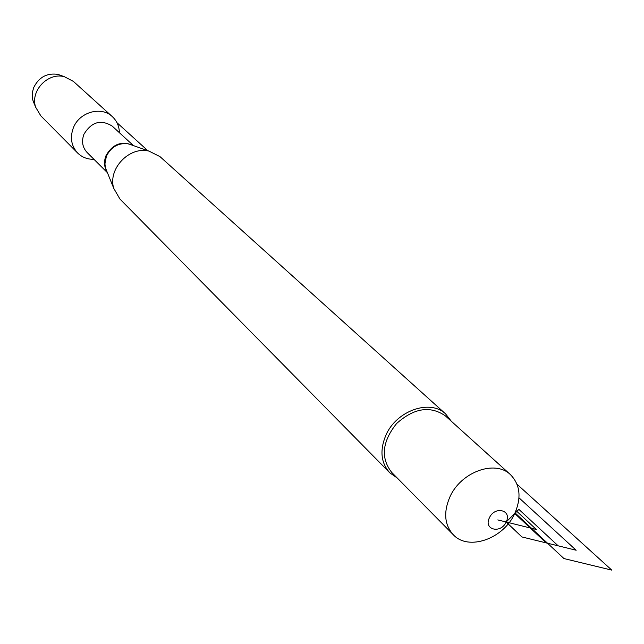 <?xml version="1.0" encoding="UTF-8"?>
<svg xmlns="http://www.w3.org/2000/svg" width="644" height="644" viewBox="0 0 644 644"><rect width="100%" height="100%" fill="white"/><g stroke="black" fill="none" stroke-linecap="round" stroke-linejoin="round"><path stroke-width="0.97" d="M445.608 413.907L159.994 156.629L149.022 151.123C129.331 145.987 107.508 169.066 113.779 188.394L119.913 199.02L389.862 472.865C380.95 462.996 379.59 450.51 385.796 435.416C396.229 410.703 430.087 398.749 445.608 413.907L451.331 421.265M93.952 159.301C87.56 159.422 82.15 157.353 77.723 153.103C71.307 146.091 69.826 137.727 73.279 128.011C79.107 112.153 101.116 105.793 112.265 116.58C116.846 120.831 119.221 126.2 119.39 132.696M397.179 477.961L389.862 472.865M506.168 521.994C512.334 510.064 494.761 505.604 489.392 517.824C483.274 529.835 500.871 534.118 506.168 521.994L518.887 509.38L558.179 545.838L521.89 536.935L506.168 521.994M449.81 497.12C443.338 512.455 444.521 525.021 453.36 534.818C468.526 551.216 503.568 538.787 514.741 513.493C521.624 497.514 520.159 484.529 510.354 474.548C494.995 459.47 460.702 472.036 449.81 497.12M510.354 474.548L445.318 415.831C430.184 405.438 413.947 408.006 396.615 423.527C382.093 441.695 380.475 458.005 391.761 472.471L453.36 534.818M112.265 116.58L73.408 81.41L64.489 76.757C47.978 71.959 29.93 91.046 35.67 107.234L40.838 115.856L77.723 153.103M61.832 75.791L58.032 74.406C47.004 72.756 38.89 77.159 33.681 87.616L32.409 92.342L32.224 96.189L32.772 99.941L34.382 104.119M497.804 519.917L536.339 529.497L516.013 510.571M514.741 513.493L546.176 542.892L576.155 550.242L518.984 497.812M515.031 512.865L563.951 558.565L611.8 570.125L517.035 484.24M116.967 122.69L147.83 150.704M132.439 145.246L128.454 143.829C118.536 142.606 111.179 146.743 106.381 156.234L104.932 163.906L105.535 168.068L106.952 171.562M107.057 171.811C104.111 166.909 103.748 161.555 105.962 155.743C112.483 144.184 121.37 140.706 132.624 145.311M133.429 145.592L112.217 126.103C100.883 119.132 91.448 121.869 83.905 134.314C81.377 141.406 82.472 147.492 87.181 152.572L107.411 172.681M106.92 171.481L113.779 188.394M132.342 145.214L149.022 151.123M33.029 100.85L35.67 107.234M58.032 74.406L64.489 76.757"/></g></svg>
